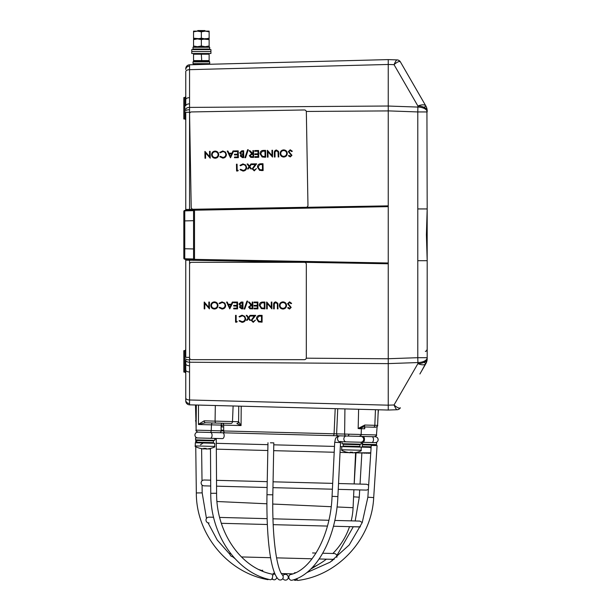 <?xml version="1.0" encoding="UTF-8"?>
<svg xmlns="http://www.w3.org/2000/svg" width="611" height="611" viewBox="0 0 611 611"><rect width="100%" height="100%" fill="white"/><g stroke="black" fill="none" stroke-linecap="round" stroke-linejoin="round"><path stroke-width="0.92" d="M262.654 570.766A69.081 69.081 0 0 1 259.102 569.62M292.837 573.866L281.312 573.561A69.081 69.081 0 0 0 284.375 573.645M294.311 572.881A69.081 69.081 0 0 0 295.823 572.637M312.122 567.695A69.081 69.081 0 0 0 326.396 559.164L334.179 559.363M336.844 557.301L336.966 556.522C336.844 554.742 335.897 553.742 334.125 553.52L332.842 553.49A69.081 69.081 0 0 0 349.53 526.659L360.429 526.842M362.254 522.535L359.81 521.084L351.203 520.862A69.081 69.081 0 0 0 353.082 507.703L353.899 489.77L366.463 490.098L368.372 489.449M368.654 485.165L366.615 484.263L354.166 483.935L355.579 452.812L370.762 452.812M221.113 430.121L223.695 430.243M426.402 234.823L427.181 208.939L427.181 260.698L426.402 234.823M426.883 108.475L427.181 110.881A9.738 9.738 0 0 0 426.921 108.651L427.181 208.939L417.787 208.939L417.787 111.943L388.245 110.881L388.245 206.648L388.245 110.912L306.287 111.454M306.271 358.183L388.245 358.764L388.245 262.99L388.245 405.177L394.034 404.978C396.692 407.316 398.655 408.347 399.922 408.072A3.895 3.765 88 0 1 396.967 409.737C396.379 409.63 395.401 408.041 394.034 404.978L417.909 363.621L417.909 362.56L388.245 363.598M399.922 408.072L400.381 407.789A3.895 3.895 0 0 1 397.142 409.729L397.005 409.737M426.921 360.986L427.181 357.695L425.875 363.629A9.738 9.738 0 0 0 426.417 362.537L426.921 360.986A9.738 9.738 0 0 0 427.181 358.764L427.181 357.695L427.181 358.764L427.181 357.695L417.787 357.695L417.909 362.56A9.738 4.873 180 0 0 427.181 357.695L427.181 260.698L417.787 260.698L417.787 208.939M396.967 409.737L388.245 410.042L189.555 404.841A3.895 3.895 0 0 1 185.767 400.946L185.767 400.167L185.767 400.946M421.643 98.676L400.381 61.856L425.875 106.016L421.643 98.676L425.875 106.016L424.294 107.192M426.921 108.651L426.417 107.101A9.738 9.738 0 0 0 425.875 106.016L426.784 108.109M425.875 106.016A9.738 4.162 150 0 0 417.909 106.016A9.738 4.873 180 0 1 427.181 110.881L427.181 111.943L417.787 111.943L417.909 106.016L394.034 64.659C395.401 61.596 396.379 60.015 396.967 59.901A3.895 3.765 92 0 1 399.922 61.574C398.655 61.299 396.692 62.33 394.034 64.659L388.245 64.461L388.245 110.881M185.767 68.692L185.767 69.478L185.767 68.692A3.895 3.895 0 0 1 189.555 64.804L388.245 59.595L397.142 59.909A3.895 3.895 0 0 1 400.381 61.856L399.922 61.574M419.887 374.001L425.875 363.629A9.738 4.162 -150 0 1 417.909 363.621A9.738 4.873 180 0 0 427.181 358.764M426.883 361.162L421.643 370.969M426.417 362.537L425.875 363.629L424.294 362.445M304.377 262.318L191.495 262.318A1.948 1.948 -90 0 0 189.555 264.265L189.555 357.718A1.948 1.948 -90 0 0 191.495 359.665L304.385 359.665A1.948 1.948 -90 0 0 306.325 357.718L306.325 264.265A1.948 1.948 -90 0 0 304.377 262.318L185.767 260.156L185.767 357.366L189.555 357.366L189.555 362.231A3.895 1.948 180 0 1 185.767 360.284L185.767 363.835L185.767 360.284M183.819 361.368L183.819 372.076L184.812 372.091L184.812 350.645L185.767 349.668L184.812 350.645L183.819 350.661L183.819 361.368M388.245 363.629L189.555 362.231L189.555 404.841M189.555 371.984A3.895 1.948 180 0 1 185.767 370.037L185.767 400.167L185.767 370.037L185.767 373.069L184.812 372.091L185.637 372.58M189.555 64.804L189.555 209.359L388.245 205.861M189.555 103.855A3.895 1.948 0 0 0 185.767 105.802L185.767 71.617A3.895 1.948 0 0 1 189.555 69.669L388.245 64.468L388.245 59.595M185.408 97.332L184.812 97.546L184.812 119L183.819 118.977L183.819 97.561L184.812 97.546L185.767 96.576L185.767 99.601A3.895 1.948 -0 0 1 189.555 97.653M183.888 211.429L183.819 211.429A0.97 0.97 0 0 1 184.766 210.459L193.55 210.23L184.766 210.459L184.766 220.899A0.97 0.871 180 0 0 183.819 221.762L183.819 257.895A0.97 0.871 0 0 0 184.766 258.766L184.766 259.179A0.97 0.97 0 0 1 183.819 258.209L183.888 258.209M184.766 210.459A0.97 0.97 0 0 0 183.819 211.429A0.97 0.97 0 0 1 184.766 210.459L184.766 210.879A0.97 0.871 180 0 0 183.819 211.742L183.819 228.002M183.819 241.635L183.819 252.32M193.55 258.995L193.55 210.23L388.245 206.648L388.245 262.99L184.766 259.179A0.97 0.97 0 0 1 183.819 258.209A0.97 0.97 0 0 0 184.766 259.179L184.766 258.766L193.55 258.995L193.557 260.385M184.82 210.459A0.97 0.97 0 0 0 185.767 209.481L189.555 209.359L189.555 210.337M185.767 370.037L185.767 363.835A3.895 1.948 180 0 0 189.555 365.783M185.767 398.028A3.895 1.948 180 0 0 189.555 399.976L388.245 405.177L388.245 410.042M185.767 209.481L185.767 112.271L190.433 112.264M185.767 260.156A0.97 0.97 0 0 0 184.82 259.186L189.555 259.308L189.555 264.128M358.168 428.464L364.767 425.042L377.59 425.378C378.079 425.829 377.415 426.447 375.597 427.242L363.377 426.921L358.161 428.601L358.619 409.263L358.161 428.601M230.927 423.454L205.548 422.789L198.46 424.424L198.491 405.07L196.322 405.017L196.1 430.167L211.238 430.564L211.452 424.851A1.948 1.222 91.5 0 1 212.727 422.972L230.927 423.454A1.948 1.512 91.5 0 0 232.493 421.575L233.112 405.979L238.733 406.124L238.603 421.75L241.062 425.562L236.839 423.606A1.948 1.512 91.5 0 0 238.405 421.735L238.603 421.75A1.948 1.512 99 0 1 236.953 423.614M231.241 405.933L198.491 405.07M221.106 426.89L223.687 426.959M219.845 432.703A1.948 1.222 -88.5 0 0 221.113 430.824L221.106 425.103L223.679 425.103L223.695 430.961L361.132 434.49C361.613 434.956 360.941 435.582 359.138 436.353M198.46 424.286L204.189 420.834A1.948 1.413 91.5 0 0 205.548 422.789M198.46 424.515L221.106 425.103A1.948 1.222 91.5 0 1 222.381 423.224A1.948 1.352 91.5 0 1 223.679 425.103L241.062 425.562L241.215 406.193M348.927 434.238A1.948 1.352 -88.5 0 1 348.071 435.903M375.597 427.242L363.377 426.921A1.948 1.344 91.5 0 0 364.767 425.042M364.584 426.898L364.706 428.8L364.423 426.944M221.342 425.096L221.373 426.898M356.412 436.277L224.993 432.84A1.948 1.352 -88.5 0 1 223.695 430.961L211.238 430.564A1.948 1.222 -88.5 0 1 209.963 432.443L200.721 432.198M224.993 432.84L222.587 432.771A2.918 1.673 -88.5 0 1 224.184 435.735A2.918 1.673 -88.5 0 1 222.435 438.614L210.314 438.293A2.918 1.673 -88.5 0 0 212.07 435.422A2.918 1.673 -88.5 0 0 210.467 432.458L197.911 432.13C196.131 432.252 195.138 433.199 194.917 434.971C195.008 436.712 195.963 437.713 197.758 437.965M209.963 432.443L222.587 432.771M361.124 434.558L376.46 434.956C376.964 435.33 376.3 435.926 374.467 436.75L349.721 436.101M338.082 435.796A1.948 1.512 -88.5 0 1 336.615 433.848L337.738 408.721L344.932 408.904L344.619 434.054A1.948 1.512 -88.5 0 0 346.078 436.01M332.995 435.666A1.948 1.031 -88.5 0 0 334.072 433.848L335.202 408.652M197.277 31.115L197.834 30.55L204.845 30.55L205.411 31.123L201.34 31.818L197.445 31.123L193.55 31.818L193.55 31.123L209.13 31.123L209.13 31.818L209.13 31.123M200.599 31.13L197.315 31.13M201.477 64.491L197.269 64.124L204.234 63.636M198.499 61.245L205.143 61.299M203.295 53.692L200.018 53.508M205.075 64.392L198.407 63.972M197.269 64.124L198.46 63.636M205.181 53.508L209.13 54.203L193.55 54.203L193.55 60.604L197.345 61.299L193.595 61.299L198.422 61.253M200.813 60.764L201.706 60.718L201.34 54.203M197.544 53.508L202.516 53.86M201.34 53.508L191.755 53.508L191.755 49.613L210.932 49.613L210.932 51.561L191.755 51.561L210.932 51.561L210.932 53.508L201.34 53.508M193.007 63.636L193.007 61.879L193.007 63.636L193.595 64.216L195.749 64.216L196.337 63.636L195.749 64.216L193.595 64.216L193.007 63.636L209.71 63.636L209.71 61.879L193.007 61.879L193.595 61.299L195.749 61.299L193.595 61.299M201.34 61.299L209.13 61.299L209.71 61.879M193.595 49.613L193.007 49.033L193.007 47.276L193.595 46.696L201.34 46.696L195.749 46.696M201.34 46.696L209.13 46.696L209.13 38.905L205.411 38.615M209.13 49.613L209.71 49.033L193.007 49.033L193.007 47.276L209.71 47.276L209.13 46.696L205.235 46.696L209.13 46.001L209.13 46.696M201.34 38.905L205.235 38.905L201.34 39.6L197.445 38.905L193.55 39.6L193.55 38.905L201.34 38.905M201.34 46.001L197.445 46.696L193.55 46.001L197.445 46.696L205.235 46.696L201.34 46.001L201.34 39.6M205.235 38.905L201.34 38.21L197.445 38.905L193.55 38.21L209.13 39.6L205.235 38.905L209.13 38.21L209.13 31.818L205.235 31.123M193.595 46.696L193.55 46.001L193.55 46.696M205.403 38.905L209.13 38.905L209.13 38.21L209.13 39.6M193.55 46.001L193.55 39.6M193.55 38.21L193.55 31.818M201.34 38.21L201.34 31.818M209.13 54.203L209.13 60.604L193.55 60.604M276.821 577.395A2.918 2.36 -72.5 0 1 274.148 579.831A2.918 2.36 -72.5 0 1 273.621 579.747A2.918 2.36 -72.5 0 1 272.2 578.189M272.598 575.478A2.918 2.36 -72.5 0 1 274.843 574.088A2.918 2.36 -72.5 0 1 275.049 574.103M270.085 579.656A2.918 1.65 -77.2 0 0 270.268 579.717A2.918 1.65 -77.2 0 0 270.452 579.74A2.918 1.65 -77.2 0 0 272.559 577.074A2.918 1.65 -77.2 0 0 271.559 574.019A2.918 1.65 -77.2 0 0 271.376 573.996M291.439 580.29A2.918 2.36 75.5 0 0 291.974 580.229C316.719 574.393 336.226 537.489 337.891 496.606L332.056 496.315C330.666 535.404 311.404 570.139 290.515 574.569A2.918 2.36 75.5 0 0 288.888 577.662A2.918 2.36 75.5 0 0 291.439 580.29M340.854 441.348L340.526 442.593L334.691 442.311C335.538 439.439 334.668 436.941 340.014 435.849A2.918 2.391 91.5 0 0 337.547 438.706A2.918 2.391 91.5 0 0 339.861 441.692L361.223 442.249L361.17 444.197L342 443.693L342.053 441.745M296.48 578.724A2.918 1.65 80.2 0 1 295.327 580.374A2.918 1.65 80.2 0 1 295.136 580.381A2.918 1.65 80.2 0 1 293.967 579.648M361.697 436.544L362.881 436.445A2.918 1.673 91.5 0 1 364.477 439.347A2.918 1.673 91.5 0 1 362.804 442.288L367.028 442.402L362.728 442.288L362.201 447.145M282.908 575.745A2.918 2.841 48.1 0 1 288.079 576.272A2.918 2.841 48.1 0 1 285.413 580.129A2.918 2.841 48.1 0 1 282.84 578.472M268.305 579.236A2.918 0.504 -79 0 1 267.954 579.671A2.918 0.504 -79 0 1 267.939 579.671A2.918 0.504 -79 0 1 267.755 579.091M196.78 440.859L195.719 440.837M280.182 579.992A2.918 2.841 -45.1 0 0 282.397 575.043L280.884 572.79C279.189 569.513 277.661 563.999 276.294 556.239C273.575 539.841 272.414 519.365 272.819 494.811L266.976 494.704C266.343 535.396 270.115 571.148 278.272 579.182A2.918 2.841 -45.1 0 0 280.182 579.992M270.39 442.792L273.82 442.883L272.819 494.811M296.908 578.548A2.918 0.504 82 0 0 297.633 580.45A2.918 0.504 82 0 0 297.649 580.45A2.918 0.504 82 0 0 297.664 580.442M377.04 445.579L371.289 445.434L377.086 445.587L373.695 497.591C371.763 538.879 338.12 575.554 297.649 580.45M199.782 448.253L201.302 448.611M201.424 448.634L202.959 448.925M199.713 448.237L203.639 448.948M210.131 448.512L206.663 449.047L206.136 448.405L203.707 448.344L203.631 448.97M214.713 446.435L214.789 443.281L195.329 442.769L195.245 445.923L214.713 446.435C215.423 446.824 213.896 447.527 210.131 448.543M206.174 449.032L206.663 449.047M350.149 452.178L351.371 452.239L350.149 452.178L350.08 452.804L346.162 452.071M346.231 452.087L347.751 452.445M347.873 452.468L349.4 452.759M340.335 446.572L341.778 446.61L341.694 449.757L351.424 450.017L361.154 450.269L361.238 447.115L371.114 447.374M341.778 446.61L369.434 447.328L371.083 447.894M356.572 452.346L352.623 452.873L352.585 452.239L351.371 452.239M352.623 452.873L353.105 452.881M368.907 453.293L369.884 453.125M369.991 453.102L370.755 452.934M369.456 453.171L368.838 453.156M366.913 453.247L365.523 453.072M367.967 453.133L365.981 453.087M364.057 453.034L364.637 453.186M205.136 440.111L195.551 439.859L195.604 437.911L214.774 438.415L214.721 440.355L205.136 440.111M343.764 446.656L343.191 446.061L343.237 444.312L343.84 443.739M197.315 442.822L196.742 442.227L213.445 442.662L213.491 440.913L196.788 440.47L197.391 439.905M196.742 442.227L196.788 440.47M200.08 442.311L199.469 442.883M367.028 442.402L376.613 442.654L376.559 444.594L362.376 444.228M222.694 150.948L225.52 152.093L226.421 154.507C226.246 156.721 225.047 157.921 222.816 158.112L219.823 156.737L220.35 156.317L222.847 157.409C224.672 157.256 225.658 156.271 225.81 154.468C225.589 152.658 224.55 151.719 222.702 151.65L220.296 152.826L219.746 152.429L222.809 150.948M222.702 151.65L220.288 152.826M222.687 150.948L225.52 152.093L226.429 154.507C226.253 156.721 225.047 157.921 222.824 158.112L222.725 158.112M233.7 150.932L230.5 157.806L227.239 151.047L227.903 151.032L228.942 153.201L232.035 153.147L233.028 150.94L233.7 150.932L230.5 157.806M230.523 156.477L231.714 153.85L229.278 153.896L230.523 156.477M258.583 150.497L258.705 157.31L254.863 157.378L254.848 156.676L258.079 156.622L258.041 154.53L254.81 154.583L254.802 153.88L258.033 153.827L257.987 151.207L254.756 151.261L254.741 150.566L258.59 150.497L258.705 157.31L254.863 157.378M264.968 151.085L262.249 151.307L260.653 153.781L262.493 156.355L265.067 156.5L264.968 151.085L262.241 151.307L260.653 153.781L262.486 156.355L264.586 156.508M263.456 150.413L265.571 150.375L265.686 157.187L262.15 157.004L260.042 153.796C260.126 151.597 261.271 150.474 263.456 150.413M265.571 150.375L265.693 157.187L263.99 157.218M290.217 149.771L292.31 151.222L291.737 151.581L290.225 150.466L288.911 151.65L291.943 155.316L290.294 156.935L288.461 155.813L289.003 155.385L290.347 156.233L291.332 155.354L288.3 151.65L290.21 149.771L292.318 151.222L291.745 151.574M290.233 150.466L288.919 151.65L291.951 155.316L290.294 156.935M252.175 168.88L255.184 164.565L252.015 164.619L252.007 163.916L256.635 163.84L252.786 168.812L254.291 170.171L256.452 168.56L254.268 170.866L252.175 168.88M256.635 163.84L252.794 168.812L254.298 170.171M260.897 163.763L263.005 163.725L263.127 170.538L259.583 170.354L257.475 167.147C257.567 164.947 258.705 163.824 260.897 163.763M262.409 164.435L259.683 164.657L258.086 167.131L259.927 169.705L262.501 169.85L262.409 164.435L259.69 164.657L258.094 167.131L259.935 169.705L262.027 169.858M189.578 113.913L191.212 207.35A1.948 1.948 -90 0 0 193.191 209.26L306.058 207.289A1.948 1.948 -90 0 0 307.967 205.311L306.34 111.874A1.948 1.948 -90 0 0 304.393 109.965L304.393 109.965A1.948 1.948 -90 0 0 304.354 109.965L191.495 111.935A1.948 1.948 -90 0 0 189.578 113.913M307.967 205.311L306.34 111.874A1.948 1.948 -90 0 0 304.393 109.965L304.393 109.965M283.626 149.886L283.634 149.886C285.826 150.031 287.04 151.2 287.285 153.376C287.139 155.568 285.979 156.79 283.81 157.05C281.587 156.912 280.357 155.736 280.121 153.529C280.281 151.337 281.45 150.123 283.626 149.886C285.818 150.031 287.033 151.2 287.285 153.376L287.285 153.376C287.139 155.568 285.986 156.79 283.817 157.05L283.81 157.05M283.764 156.347C285.558 156.156 286.528 155.171 286.674 153.384C286.452 151.627 285.452 150.688 283.664 150.581C281.854 150.749 280.877 151.727 280.732 153.521C280.953 155.293 281.961 156.24 283.764 156.347C281.969 156.24 280.961 155.293 280.739 153.521C280.884 151.727 281.862 150.749 283.672 150.581M276.416 150.008L278.57 151.413L278.784 156.958L278.173 156.974L278.058 151.986L276.462 150.711L275.011 151.887L275.034 157.027L274.415 157.035L274.347 152.918C274.186 151.276 274.874 150.306 276.416 150.008L278.57 151.413L278.792 156.958L278.181 156.974M248.265 149.718L245.561 157.714L244.912 157.73L247.615 149.726L248.265 149.718L245.561 157.714L244.912 157.73M234.517 157.73L234.502 157.035L237.732 156.981L237.694 154.881L234.464 154.934L234.456 154.239L237.687 154.186L237.641 151.559L234.41 151.62L234.395 150.917L238.237 150.856L238.359 157.669L234.517 157.73L238.359 157.669L238.244 150.856M215.087 151.085L215.087 151.085C217.279 151.23 218.494 152.391 218.746 154.568C218.593 156.76 217.432 157.989 215.263 158.241C213.048 158.104 211.818 156.935 211.582 154.728C211.734 152.536 212.903 151.322 215.087 151.085C217.272 151.23 218.494 152.391 218.738 154.568L218.746 154.568C218.601 156.76 217.44 157.989 215.271 158.241L215.263 158.241M215.225 157.546C217.012 157.355 217.982 156.37 218.127 154.583C217.906 152.819 216.905 151.887 215.118 151.78C213.315 151.94 212.338 152.926 212.193 154.72C212.407 156.492 213.422 157.432 215.225 157.546C213.422 157.432 212.414 156.492 212.193 154.72C212.338 152.926 213.315 151.94 215.125 151.78M205.021 151.436L209.604 156.706L209.512 151.352L210.123 151.345L210.237 158.157L205.517 152.872L205.609 158.234L204.998 158.249L204.884 151.436L209.604 156.699M205.006 158.249L205.617 158.234L205.525 152.88M210.123 151.345L210.115 158.157M237.694 154.881L234.471 154.934M237.641 151.559L234.41 151.62M243.652 150.757L243.774 157.569L242.445 157.592L240.245 155.942L241.009 154.484L239.672 152.765L241.811 150.787L243.659 150.757L243.774 157.569L242.307 157.592M253.519 150.589L253.634 157.401L250.731 157.355L249.326 155.652L251.709 153.766L249.151 150.665L249.914 150.65L252.962 153.743L252.908 150.596L253.527 150.589L253.641 157.401L251.854 157.424M272.552 150.253L272.552 157.073L267.954 151.788L268.053 157.149L267.442 157.157L267.312 150.344L272.032 155.606L271.941 150.268L272.552 150.253L272.544 157.073M276.462 150.711L275.019 151.887L275.034 157.027L274.423 157.035M263.005 163.725L263.127 170.538L261.432 170.568M256.452 168.56L254.268 170.866M255.184 164.565L252.022 164.619M251.656 163.924L249.792 166.635L251.488 168.911L250.754 168.919L249.441 167.147L248.196 168.964L247.47 168.98L249.067 166.643L247.111 164L247.845 163.992L249.425 166.123L250.93 163.939L251.663 163.924L249.8 166.635L251.48 168.911L250.754 168.919M242.918 163.901L245.744 165.046L246.653 167.46C246.477 169.675 245.271 170.874 243.048 171.065L240.054 169.69L240.581 169.27L243.079 170.362C244.896 170.209 245.882 169.224 246.042 167.422C245.813 165.612 244.782 164.672 242.934 164.603L240.52 165.78L239.978 165.382L242.918 163.901L245.752 165.046L246.653 167.46C246.477 169.675 245.278 170.874 243.056 171.065L242.957 171.065M240.52 165.78L242.934 164.603M238.229 170.278L237.847 170.981L236.587 171.004L236.465 164.191L237.076 164.176L237.183 170.293L238.229 170.278L237.839 170.981L236.579 171.004M289.011 155.385L290.355 156.233M258.041 154.53L254.818 154.583M257.987 151.207L254.756 151.261M227.903 151.032L228.949 153.201M220.357 156.324L222.855 157.409M267.458 150.344L272.032 155.614M267.954 151.788L268.046 157.149L267.435 157.157M243.147 156.882L243.109 154.698L240.856 155.92L243.147 156.882M243.094 154.003L243.056 151.467L240.283 152.75L241.414 153.949L243.094 154.003M249.907 150.65L252.465 153.751M253.015 156.714L252.977 154.438L251.724 154.453L249.937 155.645L251.74 156.737L253.015 156.714M252.977 154.438L251.732 154.453L249.945 155.645L251.74 156.737M247.845 163.992L249.425 166.131M249.441 167.147L248.188 168.964L247.463 168.98M243.109 154.698L240.864 155.92L242.323 156.897M243.056 151.467L240.283 152.75L241.421 153.949L242.697 154.01M237.076 164.176L237.183 170.293M240.581 169.27L243.071 170.362M242.017 322.341L239.046 320.92L239.581 320.508L242.055 321.646C243.881 321.516 244.881 320.554 245.064 318.751C244.874 316.933 243.858 315.979 242.009 315.879L239.581 317.017L239.046 316.605L242.009 315.177L244.812 316.368L245.683 318.797C245.462 321.012 244.24 322.188 242.017 322.341L242.017 322.341C244.247 322.188 245.469 321.012 245.683 318.797L244.82 316.368L242.009 315.177M222.007 301.872L224.825 303.064L225.688 305.5C225.474 307.707 224.252 308.883 222.022 309.036L219.044 307.616L219.578 307.203L222.053 308.341C223.878 308.211 224.886 307.249 225.069 305.447C224.879 303.636 223.855 302.674 222.014 302.575L219.578 303.713L219.044 303.308L222.007 301.872L224.825 303.064L225.68 305.5C225.467 307.707 224.245 308.883 222.014 309.036M229.782 308.861L226.551 302.048L227.216 302.048L228.224 304.232L231.317 304.232L232.348 302.048L233.02 302.048L229.782 308.861L233.02 302.048M229.751 307.539L230.981 304.935L228.545 304.935L229.751 307.539L228.552 304.935L230.981 304.935M235.556 322.165L235.556 315.352L236.167 315.352L236.167 321.47L237.213 321.47L236.816 322.165L235.556 322.165L235.548 315.352M253.267 321.646L255.459 320.072L253.237 322.341L251.182 320.317L254.26 316.055L251.09 316.055L251.09 315.352L255.719 315.352L251.793 320.263L253.267 321.646L251.801 320.263L255.719 315.352M259.988 315.352L262.096 315.352L262.096 322.165L258.56 321.921L256.505 318.675C256.635 316.483 257.796 315.375 259.988 315.352M261.485 316.055L258.759 316.223L257.116 318.675L258.911 321.279L261.485 321.47L261.485 316.055L258.766 316.223L257.124 318.675L258.919 321.279L261.485 321.47M304.377 359.665L191.495 359.665M282.992 302.575C281.175 302.705 280.182 303.667 280.006 305.462C280.197 307.234 281.19 308.196 282.992 308.341M282.985 308.341C284.779 308.181 285.765 307.211 285.94 305.431C285.749 303.667 284.764 302.712 282.985 302.575C281.175 302.705 280.174 303.667 279.998 305.462C280.189 307.234 281.182 308.196 282.985 308.341M282.962 301.872C285.146 302.063 286.345 303.247 286.559 305.424L286.559 305.424C286.368 307.616 285.184 308.822 283.015 309.036C280.8 308.861 279.586 307.669 279.387 305.462C279.586 303.27 280.77 302.078 282.962 301.872L282.962 301.872C285.146 302.063 286.345 303.247 286.551 305.424C286.368 307.616 285.192 308.822 283.015 309.036L283.015 309.036M275.744 301.872L277.875 303.316L277.99 308.861L277.379 308.861L277.356 303.873L275.775 302.575L274.308 303.72L274.24 308.861L273.629 308.861L273.629 304.752C273.491 303.094 274.202 302.14 275.744 301.872L277.868 303.316L277.99 308.861M250.984 305.882L249.173 307.043L250.953 308.165L252.228 308.165L252.228 305.897L250.984 305.882L249.181 307.043L250.961 308.165L252.228 308.165M252.228 305.195L252.228 302.048L252.839 302.048L252.839 308.861L249.937 308.769L248.562 307.043L250.976 305.195L248.471 302.048L249.227 302.048L252.228 305.195L249.227 302.048M252.839 302.048L252.847 308.861M242.361 302.75L239.565 303.988L240.681 305.202L242.361 305.279L242.361 302.75L239.573 303.988L240.688 305.202L242.361 305.279M242.361 308.165L242.361 305.981L240.092 307.165L242.361 308.165L240.092 307.165L242.361 305.981M242.972 302.048L242.972 308.861L241.643 308.861L239.481 307.173L240.268 305.729L238.954 303.988L241.131 302.048L242.972 302.048L242.979 308.861M237.557 302.048L237.557 308.861L233.715 308.861L233.715 308.165L236.946 308.165L236.946 306.065L233.715 306.065L233.715 305.37L236.946 305.37L236.946 302.75L233.715 302.75L233.715 302.048L237.557 302.048L237.557 308.861M236.946 302.75L233.723 302.75M217.386 305.431C217.195 303.667 216.21 302.712 214.43 302.575C212.62 302.705 211.627 303.667 211.452 305.462C211.635 307.234 212.636 308.196 214.43 308.341C216.225 308.181 217.21 307.211 217.386 305.431M214.43 302.575C212.62 302.705 211.62 303.667 211.444 305.462L211.452 305.462C211.635 307.234 212.628 308.196 214.43 308.341M214.408 301.872L214.408 301.872C216.592 302.063 217.783 303.247 217.997 305.424C217.814 307.616 216.63 308.822 214.461 309.036C212.238 308.861 211.032 307.669 210.833 305.462C211.032 303.27 212.216 302.078 214.408 301.872C216.592 302.063 217.791 303.247 217.997 305.424C217.814 307.616 216.638 308.822 214.461 309.036L214.461 309.036M208.825 302.048L209.436 302.048L209.436 308.861L204.807 303.499L204.807 308.861L204.196 308.861L204.196 302.048L208.825 307.402L208.825 302.048M209.436 302.048L209.436 308.861M204.815 303.507L204.807 308.861M204.334 302.048L208.825 307.394M233.723 308.165L236.946 308.165M236.946 306.065L233.723 306.065M233.723 305.37L236.946 305.37M244.759 309.036L244.11 309.036L246.959 301.086L247.608 301.086L244.759 309.036L247.6 301.086M271.88 302.048L271.887 308.861L267.251 303.499L267.251 308.861L266.64 308.861L266.64 302.048L271.269 307.394L271.269 302.048L271.88 302.048L271.88 308.861M267.259 303.507L267.251 308.861M275.782 302.575L274.308 303.72L274.24 308.861M262.096 315.352L262.096 322.165M255.459 320.072L253.244 322.341M254.26 316.055L251.098 316.055M250.747 315.352L248.837 318.026L250.487 320.332L249.754 320.332L248.471 318.537L247.195 320.332L246.462 320.332L248.112 318.026L246.202 315.352L246.936 315.352L248.478 317.514L250.014 315.352L250.747 315.352L248.845 318.026L250.479 320.332M239.581 320.508L242.055 321.646M242.017 315.879L239.581 317.01M289.553 301.872L291.623 303.362L291.042 303.713L289.545 302.575L288.216 303.728L291.187 307.448L289.507 309.036L287.689 307.883L288.239 307.463L289.576 308.341L290.569 307.478L287.598 303.72L289.545 301.872L291.615 303.362L291.042 303.713M288.239 307.47L289.568 308.341M264.891 302.048L264.899 308.861L261.355 308.616L259.301 305.37C259.431 303.178 260.591 302.071 262.783 302.048L264.891 302.048L264.891 308.861M257.911 302.048L257.911 308.861L254.061 308.861L254.061 308.165L257.292 308.165L257.292 306.065L254.069 306.065L254.061 305.37L257.292 305.37L257.292 302.75L254.069 302.75L254.061 302.048L257.911 302.048L257.903 308.861M227.216 302.048L228.231 304.232L231.317 304.232M219.578 307.203L222.06 308.341M222.014 302.575L219.578 303.705M266.778 302.048L271.269 307.402M264.28 302.75L261.554 302.919L259.912 305.37L261.707 307.975L264.28 308.165L264.28 302.75L261.554 302.919L259.919 305.37L261.714 307.975L264.28 308.165M257.292 302.75L254.061 302.75M254.061 305.37L257.292 305.37M257.292 306.065L254.061 306.065M254.061 308.165L257.292 308.165M289.545 302.575L288.209 303.728L291.18 307.448L289.499 309.036M246.928 315.352L248.471 317.514M248.471 318.537L247.195 320.332M216.981 501.509L266.885 503.785M272.727 504.044L331.177 506.71M337.028 506.97L353.082 507.703M388.245 358.726L417.787 357.695L417.787 260.698M388.245 106.039L417.909 107.078A9.738 4.873 180 0 1 427.181 111.943M189.555 359.887A3.895 1.008 180 0 1 185.767 358.878M189.54 403.535A3.895 3.376 180 0 1 185.767 400.167M189.54 66.103A3.895 3.376 180 0 0 185.767 69.478M189.555 109.751A3.895 1.008 180 0 0 185.767 110.759M183.819 247.875A0.97 0.871 0 0 0 184.766 248.746L184.766 258.766M193.55 220.693L184.766 220.899L184.766 248.746L193.55 248.952M194.512 210.215L194.512 259.431M193.55 210.23L193.557 209.252M185.767 109.354A3.895 1.948 0 0 1 189.555 107.406L388.245 106.016M388.245 263.784L304.446 262.318M193.55 210.65L184.766 210.879M373.268 427.181A1.948 1.512 91.5 0 0 374.833 425.302L375.452 409.706M195.627 409.92L195.91 420.62M204.189 420.834L238.405 421.735M216.256 423.064A1.948 1.222 91.5 0 1 215.08 421.124L215.316 405.513M376.468 434.887L376.521 434.895C376.995 435.368 376.33 435.987 374.528 436.75M361.132 434.49L361.384 428.777L359.283 428.723M364.843 426.959L364.706 428.8L361.384 428.708M210.482 448.466L210.757 493.306L216.6 493.268C216.248 532.112 240.818 567.795 271.559 574.019M214.751 439.248L216.271 439.179L216.6 493.268M360.696 442.234C362.506 442.074 363.507 441.127 363.69 439.393C363.56 437.613 362.613 436.613 360.849 436.391L346.33 436.017A2.918 2.391 91.5 0 0 343.863 438.874A2.918 2.391 91.5 0 0 346.177 441.852M353.578 496.835L359.276 497.194L355.174 520.969M371.9 436.682A2.918 1.673 91.5 0 1 373.497 439.645A2.918 1.673 91.5 0 1 371.748 442.524M361.2 443.067L362.438 443.196M196.375 492.947L202.126 492.871M367.914 497.209L373.657 497.591M343.191 446.061L359.894 446.496L359.291 447.069M359.894 446.496L359.94 444.747L343.237 444.312M362.239 446.557L371.152 446.794M375.322 445.541L375.33 445.152L362.338 444.808M425.34 351.287C425.768 351.753 426.379 351.104 427.181 349.339M184.812 97.546L185.698 96.935M185.652 119.512L184.812 119M377.59 425.378L378.27 409.782M195.535 420.612L195.94 421.811M361.384 428.777C360.91 428.303 361.575 427.685 363.377 426.921M376.46 434.956L377.124 426.562M378.056 414.701L378.446 409.782M376.521 434.895L376.59 433.291M221.885 425.073L221.923 426.913M196.116 428.563L195.497 404.994M196.1 430.167C195.573 430.572 196.207 431.229 197.995 432.13M209.71 49.033L209.71 47.276M271.658 579.068L273.621 579.747M273.094 573.347L275.026 574.065M213.812 432.542L212.368 432.504M210.444 442.585L210.451 443.166M216.225 438.454L216.271 439.179M210.757 493.306C210.39 534.472 236.503 572.759 270.268 579.717M334.691 442.311L332.056 496.315M340.526 442.593L337.891 496.606M359.405 436.361L360.849 436.391M319.064 564.129L310.609 569.215M375.307 436.773C377.071 436.995 378.018 437.995 378.148 439.767C377.957 441.509 376.964 442.456 375.154 442.616M361.865 452.972L360.039 484.088M359.696 489.923L359.276 497.194M356.022 452.82L354.197 483.935M353.288 526.758L336.844 555.598M333.469 559.348L331.742 561.097M297.305 579.992L295.327 580.374M273.667 450.666L334.209 452.255M340.044 452.407L348.682 452.629M350.095 452.667L352.616 452.736M354.029 452.774L369.281 453.171M267.832 450.513L216.332 449.161M210.49 449.009L207.58 448.932L210.49 449.009M206.167 448.902L203.646 448.833L206.167 448.902M200.439 444.808L203.226 442.983M334.492 446.42L273.781 444.823M267.946 444.671L216.294 443.319M272.957 487.654L332.399 489.205M338.242 489.358L366.463 490.098M267.114 487.502L216.554 486.173M203.952 485.844L210.711 486.02L203.952 485.844C202.18 485.623 201.233 484.63 201.111 482.85C201.325 481.078 202.325 480.131 204.105 480.009L210.68 480.177M332.69 483.37L273.064 481.812M267.228 481.659L216.523 480.33M366.615 484.263L338.525 483.522M333.43 526.239L359.658 526.926M327.427 526.079L273.178 524.658M267.328 524.505L221.358 523.306M209.107 522.985L208.825 522.978C207.053 522.756 206.106 521.756 205.976 519.984C206.197 518.212 207.198 517.265 208.977 517.135L213.613 517.257M328.863 520.274L272.949 518.815M267.106 518.663L219.662 517.418M359.81 521.084L334.805 520.435M319.148 558.973L333.973 559.363M312.068 558.79L276.584 557.858M270.62 557.706L241.444 556.942M233.272 556.728L232.768 556.713C231.004 556.491 230.057 555.491 229.927 553.719L230.095 552.802M334.125 553.52L322.73 553.222M312.549 552.955L316.04 553.047M274.744 573.393L272.918 573.347M262.608 570.155L262.791 571.262M284.619 573.653L283.458 575.073M291.187 573.821L290.867 574.477M288.896 577.716L287.353 579.419M195.749 446.71L196.33 492.947C196.108 534.281 227.781 572.667 267.939 579.671M201.531 442.349L201.538 442.937M201.615 448.673L202.02 480.804M202.073 485.096L202.172 492.871L206.457 518.449M195.673 440.837L195.696 442.784M208.053 522.848L217.203 539.987L230.011 554.498M232.57 556.697L234.907 558.561M267.977 442.731L266.976 494.704M371.244 445.434L367.868 497.209L362.239 522.558L349.232 544.943L330.1 562.189L306.699 572.66M195.245 445.923C194.512 446.282 196.001 447.061 199.713 448.268M341.694 449.757C340.961 450.116 342.45 450.895 346.162 452.102M361.154 450.269C361.872 450.666 360.345 451.369 356.572 452.377M370.747 453.011L368.777 453.316M363.797 453.026L364.706 453.209M359.94 444.747L359.367 444.144M375.33 445.152L374.764 444.548M213.491 440.913L212.926 440.31"/></g></svg>
